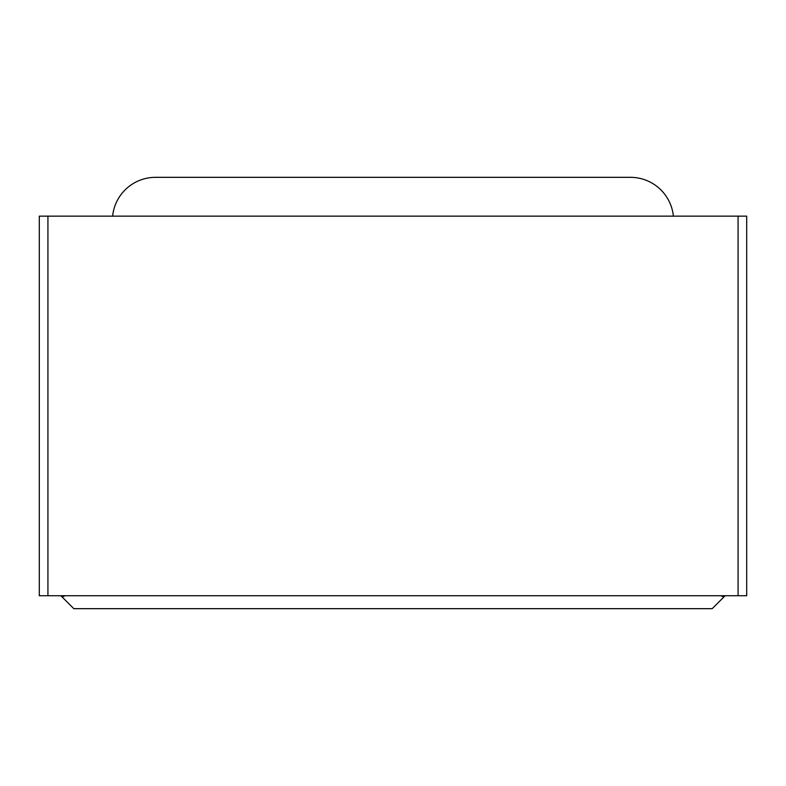<?xml version="1.0" encoding="UTF-8"?>
<svg xmlns="http://www.w3.org/2000/svg" width="786" height="786" viewBox="0 0 786 786"><rect width="100%" height="100%" fill="white"/><g stroke="black" fill="none" stroke-linecap="round" stroke-linejoin="round"><path stroke-width="1.18" d="M746.7 595.729L39.3 595.729L39.3 216.15L746.7 216.15L746.7 595.729M155.549 177.331L630.451 177.331L155.549 177.331A43.132 43.132 0 0 0 112.624 216.15M630.451 177.331A43.132 43.132 0 0 1 673.376 216.15M65.179 595.729L62.133 596.996L60.866 595.729M725.134 595.729L723.867 596.996L720.821 595.729M723.867 596.996L712.195 608.669L73.805 608.669L62.133 596.996M47.926 595.729L47.926 216.15M738.074 595.729L738.074 216.15"/></g></svg>
